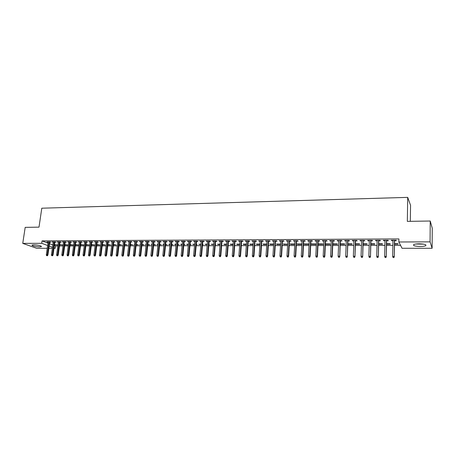 <?xml version="1.0" encoding="UTF-8"?>
<svg xmlns="http://www.w3.org/2000/svg" width="455" height="455" viewBox="0 0 455 455"><rect width="100%" height="100%" fill="white"/><g stroke="black" fill="none" stroke-linecap="round" stroke-linejoin="round"><path stroke-width="0.68" d="M33.755 244.818C38.567 245.12 41.115 245.734 41.382 246.655L39.568 246.9C34.79 246.604 32.254 245.996 31.958 245.069L33.755 244.818M419.163 243.806C424.447 243.999 426.625 244.631 425.709 245.706C424.674 246.206 422.843 246.468 420.215 246.496C414.983 246.309 412.822 245.672 413.714 244.597C414.727 244.102 416.541 243.84 419.163 243.806M54.384 245.507L55.573 245.95L57.859 245.95M59.48 245.945L63.057 245.939M64.678 245.933L68.295 245.927M69.916 245.927L73.574 245.922M75.2 245.916L78.891 245.91M80.518 245.91L84.249 245.899M85.876 245.899L89.652 245.893M91.279 245.888L95.095 245.882M96.722 245.882L100.578 245.871M102.21 245.871L106.106 245.865M107.738 245.859L111.674 245.854M113.312 245.854L117.293 245.842M118.926 245.842L122.952 245.837M124.585 245.831L128.657 245.825M130.289 245.819L134.407 245.814M136.039 245.814L140.203 245.802M141.835 245.802L146.044 245.791M147.682 245.791L151.93 245.785M153.568 245.78L157.868 245.774M159.506 245.768L163.857 245.763M165.495 245.757L169.891 245.751M171.529 245.751L175.971 245.74M177.609 245.74L182.108 245.728M183.746 245.728L188.29 245.717M189.928 245.717L194.524 245.706M196.168 245.706L200.814 245.7M202.452 245.694L207.156 245.689M208.794 245.683L213.549 245.677M215.187 245.672L219.993 245.666M221.636 245.66L226.499 245.655M228.137 245.649L233.057 245.643M234.695 245.637L239.666 245.632M241.309 245.626L246.337 245.62M247.975 245.615L253.065 245.603M254.703 245.603L259.851 245.592M261.488 245.592L266.698 245.581M268.336 245.581L273.603 245.569M275.241 245.569L280.564 245.558M282.202 245.552L287.594 245.546M289.232 245.541L294.681 245.535M296.319 245.529L301.83 245.518M303.468 245.518L309.047 245.507M310.685 245.507L316.327 245.495M317.96 245.49L323.676 245.484M325.308 245.478L331.086 245.467M332.719 245.467L338.565 245.455M340.198 245.455L346.113 245.444M347.745 245.438L353.728 245.427M355.361 245.427L361.418 245.416M363.045 245.416L369.176 245.404M370.802 245.399L377.007 245.387M378.628 245.387L384.913 245.376M386.534 245.37L392.887 245.359M394.508 245.359L400.559 245.347M55.573 245.95L55.243 248.299L53.986 248.299M52.365 248.299L48.861 248.299M47.24 248.299L36.684 248.299L22.75 243.38L41.701 243.311L47.644 245.501M410.319 221.329L410.552 205.307L407.708 197.373L41.792 208.202L39.005 227.147L25.19 227.363L22.75 243.38M407.708 197.373L407.339 221.375L430.225 221.016L432.25 228.2L432.119 248.288L402.055 248.288L398.842 241.986L430.072 241.867L432.119 248.288M63.194 244.944L59.662 244.631M63.188 244.961L59.645 244.762M54.845 242.214L56.062 242.208L55.146 241.861L52.063 241.872L53.224 242.225M70.434 244.602L70.388 244.944L73.477 244.932L70.098 244.602M70.388 244.944L70.07 244.818M65.196 242.168L66.424 242.162L65.526 241.81L62.398 241.827L63.575 242.179M80.78 244.574L80.734 244.915L83.868 244.909L80.694 244.574M75.706 242.123L76.946 242.117L76.065 241.759L72.885 241.776L74.08 242.128M91.409 244.892L94.424 244.881L91.449 244.545M86.37 242.077L87.633 242.071L86.763 241.713L83.538 241.724L84.744 242.083M102.335 244.864L105.133 244.858L102.375 244.511M97.205 242.026L98.479 242.02L97.632 241.656L94.356 241.673L95.578 242.032M113.431 244.835L116.014 244.83L113.471 244.483M108.21 241.975L109.496 241.969L108.665 241.605L105.338 241.622L106.578 241.986M124.704 244.807L127.059 244.801L124.744 244.454M119.386 241.929L120.689 241.923L119.875 241.554L116.497 241.571L117.754 241.935M136.153 244.779L138.274 244.773L136.199 244.42M134.538 244.619L134.123 244.426L134.561 244.426M130.739 241.878L132.058 241.872L131.268 241.497L127.832 241.514L129.106 241.884M147.79 244.75L149.667 244.744L147.829 244.392M146.157 244.722L145.481 244.398L146.192 244.392M142.273 241.827L143.609 241.815L142.836 241.446L139.344 241.463L140.641 241.832M159.614 244.722L161.241 244.716L159.654 244.358M157.976 244.727L157.015 244.363L158.016 244.363M153.995 241.77L155.343 241.764L154.592 241.389L151.049 241.406L152.357 241.781M171.632 244.693L172.997 244.688L171.671 244.324M169.994 244.699L168.737 244.335L170.028 244.329M165.904 241.719L167.269 241.713L166.541 241.332L162.935 241.349L164.266 241.724M183.848 244.665L184.94 244.659L183.883 244.289M182.205 244.665L180.646 244.301L182.245 244.295M178.007 241.662L179.395 241.656L178.684 241.275L175.021 241.292L176.369 241.673M196.264 244.631L197.083 244.631L196.298 244.261M194.621 244.636L192.749 244.267L194.655 244.261M190.309 241.611L191.714 241.605L191.032 241.218L187.306 241.235L188.671 241.616M208.885 244.602L209.419 244.602L208.913 244.301M207.247 244.608L205.051 244.233L207.281 244.227M202.822 241.554L204.244 241.548L203.578 241.156L199.796 241.173L201.178 241.56M220.083 244.574L218.173 244.58L217.553 244.198L220.118 244.193M215.539 241.497L216.978 241.491L216.341 241.099L212.491 241.116L213.901 241.503M233.136 244.54L230.861 244.545L230.264 244.164L233.17 244.159M228.473 241.44L229.929 241.429L229.32 241.036L225.407 241.053L226.829 241.446M246.417 244.511L243.755 244.517L243.186 244.13L246.445 244.125M241.622 241.377L243.101 241.372L242.521 240.974L238.539 240.991L239.984 241.389M259.924 244.477L256.87 244.483L256.33 244.096L259.953 244.085M255.005 241.321L256.501 241.315L255.949 240.911L251.894 240.928L253.367 241.326M273.671 244.443L270.207 244.449L269.69 244.062L273.694 244.051M268.615 241.258L270.133 241.252L269.61 240.843L265.487 240.866L266.977 241.264M287.668 244.227L283.289 244.022L283.772 244.415L287.657 244.409M282.464 241.195L284.005 241.19L283.51 240.78L279.313 240.797L280.826 241.201M301.756 244.375L301.312 243.971L297.115 243.982L297.57 244.38L301.756 244.375M296.558 241.133L298.122 241.127L297.655 240.712L293.384 240.729L294.925 241.139M315.872 244.341L315.457 243.937L311.186 243.948L311.612 244.346L315.872 244.341M310.901 241.07L312.488 241.059L312.056 240.644L307.711 240.661L308.149 241.082L309.269 241.076M330.233 244.301L329.847 243.897L325.501 243.908L325.894 244.312L330.233 244.301M325.507 241.002L327.111 240.996L326.713 240.576L322.288 240.593L322.697 241.013L323.875 241.008M340.454 243.869L340.437 244.278L344.845 244.267L344.498 243.857L340.26 243.869M340.374 240.934L342.006 240.928L341.642 240.502L337.132 240.524L337.508 240.951L338.748 240.945M355.4 244.238L359.723 244.233L359.41 243.817L355.412 243.829M355.514 240.871L357.169 240.86L356.839 240.428L352.25 240.45L352.591 240.883L353.888 240.877M370.836 244.204L374.875 244.193L374.596 243.778L370.848 243.783M370.933 240.797L372.611 240.792L372.321 240.359L367.646 240.376L367.947 240.814L369.312 240.809M386.562 244.164L390.299 244.153L390.054 243.732L386.568 243.743M386.636 240.729L388.342 240.723L388.092 240.28L383.326 240.303L383.593 240.74L385.021 240.735M398.842 241.986L398.899 238.932L42.053 240.894L47.985 243.112M49.521 243.687L52.843 244.932M394.604 240.695L396.316 240.684L396.089 240.246L391.277 240.268L391.522 240.706L392.983 240.701M394.53 244.142L398.114 244.136L397.897 243.709L394.542 243.721M378.748 240.763L380.437 240.758L380.17 240.32L375.449 240.342L375.733 240.78L377.127 240.769M378.662 244.181L382.553 244.176L382.291 243.755L378.674 243.766M363.187 240.831L364.853 240.826L364.546 240.394L359.911 240.416L360.235 240.849L361.566 240.843M363.084 244.221L367.265 244.21L366.969 243.795L363.096 243.806M347.91 240.905L349.548 240.894L349.207 240.468L344.657 240.49L345.015 240.917L346.283 240.911M347.819 243.846L347.802 244.261L352.255 244.25L351.92 243.835L347.802 243.846M332.906 240.968L334.527 240.962L334.146 240.536L329.676 240.558L330.068 240.985L331.28 240.979M333.151 243.886L333.134 244.295L337.508 244.284L337.138 243.874L332.787 243.886M333.134 244.295L332.781 243.914M318.17 241.036L319.768 241.031L319.353 240.61L314.968 240.627L315.395 241.048L316.543 241.042M323.022 244.318L322.618 243.914L318.312 243.925L318.722 244.329L323.022 244.318M303.701 241.099L305.271 241.093L304.822 240.678L300.516 240.695L302.063 241.11M308.78 244.358L308.353 243.954L304.122 243.965L304.56 244.363L308.78 244.358M289.482 241.167L291.035 241.156L290.552 240.746L286.32 240.763L287.844 241.173M294.749 244.352L294.328 243.994L290.171 244.005L290.643 244.398L294.743 244.392M275.508 241.23L277.038 241.218L276.526 240.809L272.369 240.831L273.876 241.235M280.655 244.113L276.458 244.039L276.958 244.432L280.633 244.426M261.779 241.286L263.291 241.281L262.751 240.877L258.662 240.894L260.141 241.298M266.767 244.46L263.513 244.466L262.984 244.079L266.795 244.068M248.282 241.349L249.772 241.343L249.203 240.94L245.188 240.957L246.644 241.355M253.145 244.494L250.284 244.5L249.732 244.113L253.168 244.102M235.019 241.406L236.486 241.4L235.895 241.002L231.942 241.025L233.381 241.417M239.751 244.523L237.282 244.534L236.697 244.147L239.779 244.142M221.977 241.469L223.428 241.463L222.802 241.065L218.923 241.082L220.339 241.474M226.584 244.557L224.491 244.562L223.883 244.181L226.613 244.176M209.152 241.525L210.585 241.52L209.937 241.127L206.115 241.144L207.514 241.531M215.278 244.585L215.664 244.585L215.295 244.363M213.64 244.591L211.279 244.216L213.668 244.21M196.537 241.582L197.953 241.577L197.282 241.184L193.523 241.207L194.899 241.588M202.549 244.619L203.226 244.614L202.583 244.244M200.911 244.619L198.875 244.25L200.945 244.244M184.133 241.639L185.532 241.628L184.832 241.247L181.136 241.264L182.495 241.645M190.031 244.648L190.986 244.648L190.065 244.278M188.387 244.654L186.675 244.284L188.427 244.278M171.927 241.69L173.31 241.685L172.587 241.304L168.953 241.321L170.295 241.696M177.717 244.676L178.946 244.676L177.751 244.307M176.074 244.682L174.669 244.318L176.113 244.312M159.921 241.747L161.286 241.742L160.541 241.36L156.969 241.377L158.289 241.753M165.597 244.71L167.093 244.705L165.637 244.341M163.959 244.71L162.856 244.346L163.999 244.346M148.108 241.798L149.456 241.793L148.688 241.417L145.173 241.434L146.476 241.804M153.682 244.739L155.428 244.733L153.716 244.375M152.044 244.739L151.225 244.38L152.084 244.38M136.483 241.85L137.808 241.844L137.029 241.474L133.565 241.491L134.851 241.855M141.949 244.767L143.951 244.762L141.988 244.403M140.328 244.671L139.776 244.409L140.356 244.409M125.04 241.901L126.353 241.895L125.552 241.525L122.139 241.542L123.407 241.906M130.409 244.796L132.644 244.79L130.448 244.437M128.799 244.574L128.509 244.443L128.81 244.443M113.778 241.952L115.069 241.946L114.25 241.582L110.895 241.594L112.146 241.958M119.045 244.824L121.513 244.818L119.085 244.466M102.688 242.003L103.968 241.997L103.126 241.633L99.827 241.65L101.055 242.009M107.858 244.853L110.554 244.841L107.903 244.5M91.768 242.049L93.036 242.043L92.177 241.685L88.924 241.702L90.141 242.06M96.847 244.875L99.759 244.87L96.892 244.528M81.018 242.1L82.27 242.094L81.394 241.736L78.192 241.753L79.392 242.106M86.006 244.904L89.129 244.898L86.052 244.557M70.428 242.145L71.662 242.14L70.775 241.787L67.619 241.798L68.807 242.151M75.587 244.585L75.541 244.932L78.652 244.921L75.376 244.585M60.003 242.191L61.22 242.185L60.316 241.838L57.211 241.85L58.382 242.202M65.315 244.614L65.27 244.955L68.335 244.949L64.86 244.614M65.27 244.955L64.837 244.79M49.726 242.236L50.937 242.236L50.016 241.884L46.95 241.901L48.111 242.248M58.001 244.909L54.503 244.642M57.995 244.972L54.492 244.733M49.18 246.07L52.507 247.292M54.048 247.861L55.243 248.299M430.225 221.016L430.072 241.867M42.053 240.894L41.701 243.311M391.533 240.268L391.522 240.706M383.599 240.303L383.593 240.74M375.745 240.342L375.733 240.78M367.959 240.376L367.947 240.814M360.246 240.416L360.235 240.849M352.602 240.45L352.591 240.883M345.032 240.485L345.015 240.917M337.525 240.524L337.508 240.951M330.085 240.558L330.068 240.985M322.72 240.593L322.697 241.013M325.916 243.908L325.894 244.312M315.412 240.627L315.395 241.048M318.739 243.925L318.722 244.329M308.171 240.661L308.149 241.082M311.629 243.948L311.612 244.346M300.994 240.695L300.977 241.11M304.583 243.965L304.56 244.363M293.885 240.729L293.862 241.144M297.593 243.982L297.57 244.38M286.832 240.763L286.809 241.178M290.665 244.005L290.643 244.398M279.842 240.797L279.819 241.207M283.795 244.022L283.772 244.415M272.915 240.826L272.892 241.241M276.987 244.039L276.958 244.432M266.05 240.86L266.021 241.269M270.23 244.056L270.207 244.449M259.236 240.894L259.208 241.298M263.536 244.073L263.513 244.466M252.485 240.923L252.457 241.332M256.899 244.096L256.87 244.483M245.797 240.957L245.763 241.36M250.313 244.113L250.284 244.5M239.159 240.991L239.125 241.389M243.783 244.13L243.755 244.517M232.579 241.019L232.545 241.417M237.311 244.147L237.282 244.534M226.055 241.048L226.021 241.451M230.89 244.164L230.861 244.545M219.583 241.082L219.549 241.48M224.52 244.181L224.491 244.562M213.167 241.11L213.133 241.508M218.207 244.198L218.173 244.58M206.809 241.139L206.775 241.537M211.939 244.216L211.911 244.597M200.496 241.173L200.462 241.565M205.728 244.233L205.694 244.608M194.239 241.201L194.205 241.594M199.563 244.25L199.535 244.625M188.034 241.23L188 241.622M193.455 244.267L193.42 244.642M181.881 241.258L181.841 241.645M187.386 244.284L187.352 244.654M175.772 241.286L175.738 241.673M181.374 244.301L181.34 244.671M169.721 241.315L169.681 241.702M175.408 244.312L175.368 244.682M163.715 241.343L163.675 241.73M169.487 244.329L169.448 244.699M157.754 241.372L157.714 241.753M163.612 244.346L163.578 244.71M151.845 241.4L151.805 241.781M157.788 244.363L157.749 244.727M145.981 241.429L145.941 241.81M152.004 244.38L151.964 244.739M140.168 241.457L140.123 241.832M134.396 241.486L134.356 241.861M128.674 241.514L128.629 241.884M122.992 241.537L122.947 241.912M117.356 241.565L117.316 241.935M111.765 241.594L111.72 241.963M106.22 241.616L106.174 241.986M100.714 241.645L100.669 242.009M95.254 241.668L95.209 242.037M89.834 241.696L89.789 242.06M84.454 241.719L84.408 242.083M79.119 241.747L79.068 242.106M73.824 241.77L73.773 242.134M68.563 241.798L68.517 242.157M63.347 241.821L63.296 242.179M58.172 241.844L58.121 242.202M53.03 241.872L52.979 242.225M60.236 244.625L60.191 244.966M47.929 241.895L47.877 242.248M55.197 244.642L55.146 244.978M393.808 257.467L393.001 257.462L393.905 257.627L394.11 256.415L392.665 256.404L392.995 240.257M394.434 240.251L394.28 256.7L394.61 240.251M393.905 257.627L394.28 256.7M392.665 256.404L393.001 257.462M385.789 257.428L384.993 257.422L385.891 257.581L386.09 256.375L384.657 256.37L385.032 240.297M386.46 240.291L386.278 256.665L386.648 240.291M385.891 257.581L386.278 256.665M384.657 256.37L384.993 257.422M377.849 257.382L377.058 257.376L377.957 257.541L378.145 256.336L376.723 256.33L377.138 240.337M378.554 240.325L378.344 256.626L378.759 240.325M377.957 257.541L378.344 256.626M376.723 256.33L377.058 257.376M415.807 244.028L423.622 244.153M422.905 244.039L416.518 243.943M369.978 257.342L369.193 257.337L370.097 257.496L370.273 256.301L368.863 256.296L369.323 240.371M370.723 240.365L370.484 256.586L370.944 240.365M370.097 257.496L370.484 256.586M368.863 256.296L369.193 257.337M362.18 257.297L361.406 257.297L362.305 257.456L362.47 256.262L361.077 256.256L361.577 240.405M362.965 240.399L362.698 256.546L363.198 240.399M362.305 257.456L362.698 256.546M361.077 256.256L361.406 257.297M354.456 257.257L353.689 257.251L354.593 257.416L354.741 256.228L353.359 256.222L353.905 240.445M355.281 240.439L354.985 256.512L355.526 240.439M354.593 257.416L354.985 256.512M353.359 256.222L353.689 257.251M346.801 257.217L346.039 257.212L346.943 257.371L347.085 256.193L345.715 256.188L346.3 240.479M347.66 240.473L347.341 256.472L347.927 240.473M346.943 257.371L347.341 256.472M345.715 256.188L346.039 257.212M339.22 257.177L338.463 257.172L339.367 257.331L339.498 256.154L338.139 256.148L338.765 240.513M340.113 240.507L339.766 256.438L340.391 240.507M339.367 257.331L339.766 256.438M338.139 256.148L338.463 257.172M331.701 257.138L330.956 257.132L331.86 257.291L331.979 256.119L330.631 256.114L331.297 240.553M332.633 240.547L331.979 256.119L332.258 256.398L332.923 240.541M331.86 257.291L332.258 256.398M330.631 256.114L330.956 257.132M324.256 257.098L323.516 257.092L324.421 257.251L324.529 256.085L323.198 256.08L323.897 240.587M325.223 240.581L324.529 256.085L324.825 256.364L325.524 240.581M324.421 257.251L324.825 256.364M323.198 256.08L323.516 257.092M316.873 257.058L316.14 257.052L317.044 257.212L317.146 256.051L315.827 256.046L316.561 240.621M317.874 240.615L317.146 256.051L317.453 256.324L318.193 240.615M317.044 257.212L317.453 256.324M315.827 256.046L316.14 257.052M309.559 257.018L308.837 257.012L309.741 257.172L309.832 256.017L308.518 256.011L309.292 240.655M310.594 240.649L309.832 256.017L310.145 256.29L310.924 240.649M309.741 257.172L310.145 256.29M308.518 256.011L308.837 257.012M302.313 256.978L301.591 256.978L302.495 257.132L302.581 255.983L301.278 255.977L302.086 240.689M303.383 240.684L302.581 255.983L302.905 256.256L303.724 240.684M302.495 257.132L302.905 256.256M301.278 255.977L301.591 256.978M295.13 256.944L294.413 256.938L295.318 257.092L295.392 255.949L294.106 255.943L294.948 240.723M296.228 240.718L295.392 255.949L295.733 256.222L296.58 240.718M295.318 257.092L295.733 256.222M294.106 255.943L294.413 256.938M288.009 256.904L287.298 256.899L288.203 257.052L288.265 255.915L286.991 255.909L287.867 240.758M289.141 240.752L288.265 255.915L288.618 256.188L289.505 240.752M288.203 257.052L288.618 256.188M286.991 255.909L287.298 256.899M280.951 256.865L280.246 256.865L281.15 257.012L281.207 255.881L279.944 255.875L280.854 240.792M282.111 240.786L281.207 255.881L281.571 256.154L282.487 240.78M281.15 257.012L281.571 256.154M279.944 255.875L280.246 256.865M273.955 256.83L273.256 256.825L274.16 256.978L274.206 255.846L272.954 255.841L273.899 240.826M275.144 240.82L274.206 255.846L274.581 256.119L275.537 240.814M274.16 256.978L274.581 256.119M272.954 255.841L273.256 256.825M267.017 256.791L266.329 256.791L267.233 256.938L267.267 255.818L266.027 255.807L267.005 240.854M268.24 240.849L267.267 255.818L267.654 256.085L268.643 240.849M267.233 256.938L267.654 256.085M266.027 255.807L266.329 256.791M260.146 256.757L259.458 256.751L260.362 256.904L260.391 255.784L259.162 255.778L260.169 240.888M261.397 240.883L260.391 255.784L260.789 256.051L261.807 240.883M260.362 256.904L260.789 256.051M259.162 255.778L259.458 256.751M253.327 256.717L252.65 256.717L253.554 256.865L253.571 255.75L252.354 255.744L253.395 240.923M254.607 240.917L253.571 255.75L253.981 256.017L255.033 240.911M253.554 256.865L253.981 256.017M252.354 255.744L252.65 256.717M246.576 256.683L245.899 256.677L246.803 256.83L246.815 255.721L245.603 255.716L246.678 240.951M247.878 240.945L246.815 255.721L247.23 255.983L248.316 240.945M246.803 256.83L247.23 255.983M245.603 255.716L245.899 256.677M239.876 256.648L239.211 256.643L240.109 256.791L240.115 255.687L238.915 255.682L240.018 240.985M241.213 240.979L240.115 255.687L240.541 255.949L241.656 240.974M240.109 256.791L240.541 255.949M238.915 255.682L239.211 256.643M233.233 256.609L232.573 256.609L233.478 256.757L233.472 255.653L232.277 255.653L233.409 241.013M234.598 241.008L233.472 255.653L233.904 255.92L235.047 241.008M233.478 256.757L233.904 255.92M232.277 255.653L232.573 256.609M226.647 256.575L225.993 256.575L226.897 256.722L226.88 255.625L225.703 255.619L226.863 241.048M228.04 241.042L226.88 255.625L227.329 255.886L228.501 241.036M226.897 256.722L227.329 255.886M225.703 255.619L225.993 256.575M220.118 256.54L219.469 256.54L220.374 256.683L220.351 255.596L219.179 255.591L220.368 241.076M221.534 241.07L220.351 255.596L220.806 255.852L222.012 241.07M220.374 256.683L220.806 255.852M219.179 255.591L219.469 256.54M213.645 256.506L213.003 256.506L213.901 256.648L213.873 255.562L212.713 255.556L213.93 241.11M215.084 241.105L213.873 255.562L214.339 255.824L215.568 241.099M213.901 256.648L214.339 255.824M212.713 255.556L213.003 256.506M207.224 256.472L206.587 256.466L207.491 256.614L207.452 255.534L206.303 255.528L207.548 241.139M208.691 241.133L207.452 255.534L207.924 255.79L209.186 241.127M207.491 256.614L207.924 255.79M206.303 255.528L206.587 256.466M200.86 256.438L200.228 256.438L201.127 256.58L201.082 255.505L199.944 255.5L201.218 241.167M202.35 241.161L201.082 255.505L201.565 255.761L202.856 241.161M201.127 256.58L201.565 255.761M199.944 255.5L200.228 256.438M194.547 256.404L193.921 256.404L194.82 256.546L194.768 255.471L193.637 255.465L194.939 241.195M196.065 241.19L194.768 255.471L195.258 255.727L196.577 241.19M194.82 256.546L195.258 255.727M193.637 255.465L193.921 256.404M188.285 256.37L187.665 256.37L188.563 256.512L188.506 255.443L187.386 255.437L188.711 241.23M189.826 241.224L188.506 255.443L189.007 255.699L190.349 241.218M188.563 256.512L189.007 255.699M187.386 255.437L187.665 256.37M182.08 256.341L181.46 256.336L182.358 256.478L182.296 255.414L181.181 255.409L182.535 241.258M183.638 241.252L182.296 255.414L182.802 255.67L184.173 241.247M182.358 256.478L182.802 255.67M181.181 255.409L181.46 256.336M175.92 256.307L175.306 256.301L176.21 256.444L176.136 255.386L175.033 255.38L176.409 241.286M177.507 241.281L176.136 255.386L176.654 255.636L178.047 241.275M176.21 256.444L176.654 255.636M175.033 255.38L175.306 256.301M169.812 256.273L169.203 256.267L170.107 256.415L170.028 255.357L168.93 255.352L170.329 241.315M171.421 241.309L170.028 255.357L170.551 255.608L171.967 241.309M170.107 256.415L170.551 255.608M168.93 255.352L169.203 256.267M163.755 256.239L163.152 256.239L164.05 256.381L163.965 255.329L162.879 255.323L164.306 241.343M165.387 241.338L163.965 255.329L164.5 255.579L165.944 241.338M164.05 256.381L164.5 255.579M162.879 255.323L163.152 256.239M157.749 256.211L157.151 256.205L158.05 256.347L157.749 256.211L157.953 255.3L156.878 255.295L158.329 241.372M159.398 241.366L157.953 255.3L158.494 255.551L159.961 241.366M158.05 256.347L158.494 255.551M156.878 255.295L157.151 256.205M151.788 256.176L151.196 256.176L152.095 256.313L151.788 256.176L151.993 255.272L150.923 255.266L152.397 241.4M153.46 241.395L151.993 255.272L152.544 255.522L154.035 241.389M152.095 256.313L152.544 255.522M150.923 255.266L151.196 256.176M145.879 256.148L145.287 256.142L146.186 256.284L145.879 256.148L146.078 255.244L145.02 255.238L146.516 241.429M147.568 241.423L146.078 255.244L146.635 255.494L148.148 241.417M146.186 256.284L146.635 255.494M145.02 255.238L145.287 256.142M140.015 256.114L139.429 256.114L140.328 256.25L140.015 256.114L140.214 255.215L139.162 255.209L140.68 241.457M141.727 241.451L140.214 255.215L140.777 255.465L142.313 241.446M140.328 256.25L140.777 255.465M139.162 255.209L139.429 256.114M134.197 256.085L133.616 256.08L134.515 256.222L134.197 256.085L134.396 255.187L133.355 255.181L134.89 241.48M135.931 241.48L134.396 255.187L134.964 255.437L136.523 241.474M134.515 256.222L134.964 255.437M133.355 255.181L133.616 256.08M128.424 256.051L127.849 256.051L128.748 256.188L128.424 256.051L128.623 255.164L127.588 255.158L129.146 241.508M130.181 241.503L128.623 255.164L129.197 255.409L130.784 241.503M128.748 256.188L129.197 255.409M127.588 255.158L127.849 256.051M122.702 256.023L122.128 256.017L123.026 256.159L122.702 256.023L122.895 255.136L121.866 255.13L123.453 241.537M124.471 241.531L122.895 255.136L123.481 255.38L125.085 241.531M123.026 256.159L123.481 255.38M121.866 255.13L122.128 256.017M117.02 255.989L116.457 255.989L117.35 256.125L117.02 255.989L117.214 255.107L116.196 255.101L117.799 241.565M118.812 241.56L117.214 255.107L117.805 255.352L119.432 241.554M117.35 256.125L117.805 255.352M116.196 255.101L116.457 255.989M111.384 255.96L110.827 255.96L111.72 256.097L111.384 255.96L111.577 255.079L110.565 255.079L112.192 241.588M113.198 241.582L111.577 255.079L112.175 255.323L113.818 241.582M111.72 256.097L112.175 255.323M110.565 255.079L110.827 255.96M105.793 255.932L105.236 255.926L106.129 256.063L105.793 255.932L105.981 255.056L104.98 255.05L106.624 241.616M107.625 241.611L105.981 255.056L106.589 255.295L108.256 241.611M106.129 256.063L106.589 255.295M104.98 255.05L105.236 255.926M100.248 255.903L99.696 255.898L100.589 256.034L100.248 255.903L100.436 255.027L99.44 255.022L101.101 241.645M102.096 241.639L100.436 255.027L101.044 255.272L102.733 241.633M100.589 256.034L101.044 255.272M99.44 255.022L99.696 255.898M94.742 255.875L94.196 255.869L95.084 256.006L94.742 255.875L94.93 255.005L93.94 254.999L95.624 241.668M96.608 241.662L94.93 255.005L95.544 255.244L97.251 241.662M95.084 256.006L95.544 255.244M93.94 254.999L94.196 255.869M89.282 255.841L88.736 255.841L89.629 255.977L89.282 255.841L89.464 254.976L88.486 254.971L90.187 241.696M91.165 241.69L89.464 254.976L90.09 255.215L91.813 241.685M89.629 255.977L90.09 255.215M88.486 254.971L88.736 255.841M83.862 255.812L83.322 255.812L84.215 255.949L83.862 255.812L84.044 254.954L83.072 254.948L84.795 241.719M85.762 241.713L84.044 254.954L84.675 255.192L86.422 241.713M84.215 255.949L84.675 255.192M83.072 254.948L83.322 255.812M78.482 255.784L77.947 255.784L78.84 255.915L78.482 255.784L78.664 254.925L77.697 254.919L79.437 241.747M80.398 241.742L78.664 254.925L79.301 255.164L81.064 241.736M78.84 255.915L79.301 255.164M77.697 254.919L77.947 255.784M73.147 255.755L72.618 255.755L73.505 255.886L73.147 255.755L73.323 254.902L72.368 254.897L74.125 241.77M75.081 241.764L73.323 254.902L73.966 255.136L75.752 241.764M73.505 255.886L73.966 255.136M72.368 254.897L72.618 255.755M67.852 255.727L67.323 255.727L68.21 255.858L67.852 255.727L68.028 254.874L67.078 254.874L68.853 241.793M69.803 241.793L68.028 254.874L68.677 255.113L70.48 241.787M68.21 255.858L68.677 255.113M67.078 254.874L67.323 255.727M62.597 255.699L62.073 255.699L62.961 255.829L62.597 255.699L62.773 254.851L61.829 254.845L63.62 241.821M64.559 241.815L62.773 254.851L63.427 255.084L65.247 241.81M62.961 255.829L63.427 255.084M61.829 254.845L62.073 255.699M57.381 255.676L56.864 255.67L57.745 255.801L57.381 255.676L57.552 254.828L56.619 254.823L58.428 241.844M59.36 241.838L57.552 254.828L58.212 255.062L60.049 241.838M57.745 255.801L58.212 255.062M56.619 254.823L56.864 255.67M52.206 255.647L51.688 255.642L52.575 255.773L52.206 255.647L52.376 254.8L51.449 254.8L53.275 241.867M54.202 241.867L52.376 254.8L53.042 255.033L54.896 241.861M52.575 255.773L53.042 255.033M51.449 254.8L51.688 255.642M47.07 255.619L46.558 255.613L47.439 255.744L47.07 255.619L47.235 254.777L46.313 254.772L48.162 241.895M49.077 241.889L47.235 254.777L47.906 255.01L49.777 241.884M47.439 255.744L47.906 255.01M46.313 254.772L46.558 255.613M41.382 246.655L41.433 246.326"/></g></svg>
